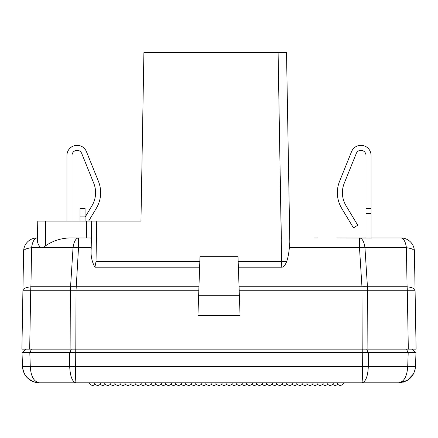 <?xml version="1.0" encoding="UTF-8"?>
<svg xmlns="http://www.w3.org/2000/svg" width="438" height="438" viewBox="0 0 438 438"><rect width="100%" height="100%" fill="white"/><g stroke="black" fill="none" stroke-linecap="round" stroke-linejoin="round"><path stroke-width="0.66" d="M72.007 221.108L72.007 155.408A5.053 5.053 0 0 1 81.747 153.514L93.748 183.226A25.267 25.267 0 0 1 91.98 205.707L85.071 217.204M85.071 221.108L85.071 208.472L80.017 208.472L80.017 221.108M37.471 237.954L37.082 237.954A13.479 5.694 90 0 0 31.607 247.716A13.479 3.969 -179 0 0 23.608 251.193L21.9 349.135L416.1 349.135L414.392 251.193A13.479 3.969 179 0 0 406.393 247.716A13.479 5.694 -90 0 0 400.918 237.954L371.046 237.954M238.371 267.175L281.743 267.175C283.446 267.251 285.1 265.373 286.704 261.535C287.996 257.73 288.872 253.126 289.337 247.716L289.825 242.148L286.518 52.642L143.899 52.642L140.959 221.108L91.673 221.108L91.192 248.773C90.628 255.737 91.876 261.869 94.931 267.175L96.021 261.535L199.827 261.535M78.517 237.954L90.343 237.954L78.517 237.954L78.517 247.716A13.479 3.707 -176.4 0 0 73.042 247.716A13.479 5.694 -90 0 1 78.517 237.954L74.257 237.954C63.39 237.456 53.803 240.101 45.486 245.888L43.373 247.716L40.789 247.716C38.714 245.641 37.597 243.342 37.422 240.818L37.767 221.108L91.673 221.108M199.996 256.684L238.004 256.684L240.057 315.442L197.943 315.442L199.996 256.684M238.173 261.535L286.704 261.535M140.959 221.108L142.197 150.261M371.046 237.993L371.046 155.408A10.107 10.107 0 0 0 351.572 151.619L339.565 181.332A30.321 30.321 0 0 0 341.689 208.307L353.428 227.842L357.758 225.241L346.02 205.707A25.267 25.267 0 0 1 344.252 183.226L356.253 153.514A5.053 5.053 0 0 1 365.993 155.408L365.993 237.954L359.483 237.954A13.479 5.694 90 0 1 364.958 247.716A13.479 3.707 176.4 0 0 359.483 247.716L361.963 286.775A13.479 3.707 -3.6 0 1 367.438 286.775A13.479 5.694 90 0 1 367.657 290.257L361.963 290.257L361.963 286.775L239.055 286.775M317.599 237.954L314.385 237.954M371.867 238.026L337.118 237.954M365.993 208.472L371.046 208.472L365.993 208.472M400.918 237.954A13.479 13.479 0 0 1 414.392 251.193A13.479 13.479 0 0 0 400.918 237.954M408.32 349.135L407.291 290.257A13.479 5.694 90 0 0 407.28 289.627A13.479 5.694 -90 0 0 407.072 286.775A13.479 3.969 -1 0 1 415.071 290.257L367.657 290.257L367.887 349.135L362.193 349.135L361.963 290.257L239.181 290.257M26.11 349.135L22.743 352.508L26.11 349.135L25.267 349.135M23.608 251.193A13.479 13.479 0 0 1 37.082 237.954A13.479 13.479 0 0 0 23.608 251.193M91.372 238.305L90.343 237.954M199.629 267.175L94.931 267.175M91.208 247.716L78.517 247.716L76.037 290.257L70.343 290.257A13.479 5.694 -90 0 1 70.562 286.775A13.479 3.707 3.6 0 1 76.037 286.775L198.945 286.775M43.373 247.716L73.042 247.716L70.562 286.775L30.928 286.775A13.479 5.694 90 0 0 30.709 290.257L22.929 290.257A13.479 3.969 1 0 1 30.928 286.775L31.607 247.716L40.789 247.716M239.351 295.228L198.649 295.228M88.624 221.108L96.311 208.307A30.321 30.321 0 0 0 98.435 181.332L86.428 151.619A10.107 10.107 0 0 0 66.954 155.408L66.954 221.108M198.819 290.257L76.037 290.257L75.807 349.135L70.113 349.135L70.343 290.257L30.709 290.257L29.68 349.135M29.795 352.508L22.015 352.508L22.508 366.573A13.479 0.301 -2 0 0 30.288 366.573L29.795 352.508L75.27 352.508L75.38 366.573C75.446 376.505 75.692 381.925 76.124 382.828L398.657 382.828L407.313 380.43L413.538 373.877M414.978 370.154L415.492 366.573C414.348 376.379 408.736 381.799 398.657 382.828C404.011 381.898 407.033 376.477 407.712 366.573A13.479 0.301 2 0 0 415.492 366.573L415.985 352.508L30.036 352.508L31.459 349.135M368.418 352.508L368.309 366.573C367.827 376.494 365.681 381.909 361.876 382.828C362.292 382.002 362.538 376.587 362.62 366.573L362.73 352.508L407.964 352.508L406.541 349.135M23.203 370.805L22.508 366.573C22.864 371.309 24.539 375.12 27.528 377.989C29.948 379.943 31.503 382.182 39.343 382.828L76.124 382.828C72.347 382.007 70.2 376.587 69.691 366.573A13.479 0.471 -0.4 0 0 75.38 366.573L362.62 366.573A13.479 0.471 0.4 0 0 368.309 366.573L407.712 366.573L408.205 352.508M22.929 369.76L22.508 366.573C23.772 376.477 29.384 381.898 39.343 382.828L58.736 382.828M60.515 382.828L62.273 382.828M65.766 382.828L67.529 382.828M69.297 382.828L89.39 382.828A3.367 3.367 0 0 0 95.183 384.214M244.267 382.823L245.992 382.828M39.3 382.828L38.966 382.823M34.969 382.248L31.021 380.627M27.764 378.218L25.075 374.939M39.343 382.828C33.89 381.799 30.874 376.379 30.288 366.573L69.691 366.573L69.582 352.508M202.049 382.828A3.367 3.367 0 0 1 198.786 385.358A3.367 3.367 0 0 0 201.31 384.214A3.367 3.367 0 0 0 203.84 385.358A3.367 3.367 0 0 1 201.31 384.214A3.367 3.367 0 0 1 195.523 382.828M343.556 382.828A3.367 3.367 0 0 1 337.03 382.828M333.449 382.828A3.367 3.367 0 0 1 326.923 382.828M323.337 382.828A3.367 3.367 0 0 1 316.816 382.828M313.23 382.828A3.367 3.367 0 0 1 306.709 382.828M303.123 382.828A3.367 3.367 0 0 1 296.597 382.828M293.017 382.828A3.367 3.367 0 0 1 286.49 382.828M282.91 382.828A3.367 3.367 0 0 1 276.383 382.828M272.803 382.828A3.367 3.367 0 0 1 266.277 382.828M262.69 382.828A3.367 3.367 0 0 1 256.17 382.828M252.584 382.828A3.367 3.367 0 0 1 246.063 382.828M242.477 382.828A3.367 3.367 0 0 1 235.951 382.828M232.37 382.828A3.367 3.367 0 0 1 225.844 382.828M222.263 382.828A3.367 3.367 0 0 1 215.737 382.828M212.156 382.828A3.367 3.367 0 0 1 205.63 382.828M191.937 382.828A3.367 3.367 0 0 1 185.416 382.828M181.83 382.828A3.367 3.367 0 0 1 175.309 382.828M171.723 382.828A3.367 3.367 0 0 1 165.197 382.828M161.617 382.828A3.367 3.367 0 0 1 155.09 382.828M151.51 382.828A3.367 3.367 0 0 1 144.983 382.828M141.403 382.828A3.367 3.367 0 0 1 134.877 382.828M131.291 382.828A3.367 3.367 0 0 1 124.77 382.828M121.184 382.828A3.367 3.367 0 0 1 114.663 382.828M111.077 382.828A3.367 3.367 0 0 1 104.551 382.828M100.97 382.828A3.367 3.367 0 0 1 94.444 382.828M337.764 384.214A3.367 3.367 0 0 1 332.71 384.214A3.367 3.367 0 0 1 327.657 384.214A3.367 3.367 0 0 1 322.603 384.214A3.367 3.367 0 0 1 317.55 384.214A3.367 3.367 0 0 1 312.497 384.214M309.967 385.358A3.367 3.367 0 0 1 307.443 384.214A3.367 3.367 0 0 1 302.39 384.214A3.367 3.367 0 0 1 297.336 384.214A3.367 3.367 0 0 0 302.39 384.214A3.367 3.367 0 0 0 307.443 384.214A3.367 3.367 0 0 1 302.39 384.214M289.753 385.358A3.367 3.367 0 0 1 287.229 384.214A3.367 3.367 0 0 0 292.283 384.214A3.367 3.367 0 0 1 289.753 385.358M287.229 384.214A3.367 3.367 0 0 1 282.171 384.214A3.367 3.367 0 0 0 287.229 384.214A3.367 3.367 0 0 1 282.171 384.214A3.367 3.367 0 0 1 277.117 384.214A3.367 3.367 0 0 0 282.171 384.214A3.367 3.367 0 0 1 277.117 384.214A3.367 3.367 0 0 1 272.064 384.214A3.367 3.367 0 0 1 267.01 384.214A3.367 3.367 0 0 0 272.064 384.214A3.367 3.367 0 0 0 277.117 384.214A3.367 3.367 0 0 1 272.064 384.214M198.786 385.358A3.367 3.367 0 0 1 196.257 384.214A3.367 3.367 0 0 0 198.786 385.358A3.367 3.367 0 0 1 196.257 384.214A3.367 3.367 0 0 0 201.31 384.214A3.367 3.367 0 0 1 196.257 384.214A3.367 3.367 0 0 1 191.203 384.214A3.367 3.367 0 0 1 186.15 384.214A3.367 3.367 0 0 0 191.203 384.214A3.367 3.367 0 0 1 186.15 384.214A3.367 3.367 0 0 0 191.203 384.214A3.367 3.367 0 0 1 188.679 385.358M168.46 385.358A3.367 3.367 0 0 1 165.936 384.214A3.367 3.367 0 0 0 168.46 385.358A3.367 3.367 0 0 1 165.936 384.214A3.367 3.367 0 0 0 168.46 385.358M158.353 385.358A3.367 3.367 0 0 1 155.829 384.214A3.367 3.367 0 0 0 160.883 384.214A3.367 3.367 0 0 1 155.829 384.214A3.367 3.367 0 0 0 160.883 384.214A3.367 3.367 0 0 1 158.353 385.358M299.86 385.358A3.367 3.367 0 0 1 297.336 384.214A3.367 3.367 0 0 1 292.283 384.214A3.367 3.367 0 0 0 297.336 384.214A3.367 3.367 0 0 1 294.807 385.358A3.367 3.367 0 0 0 297.336 384.214M267.01 384.214A3.367 3.367 0 0 1 261.957 384.214M256.903 384.214A3.367 3.367 0 0 1 251.85 384.214M244.267 385.358A3.367 3.367 0 0 1 241.743 384.214A3.367 3.367 0 0 0 246.797 384.214A3.367 3.367 0 0 1 244.267 385.358A3.367 3.367 0 0 0 246.797 384.214M234.16 385.358A3.367 3.367 0 0 0 236.69 384.214A3.367 3.367 0 0 1 231.636 384.214M226.583 384.214A3.367 3.367 0 0 1 221.529 384.214M216.471 384.214A3.367 3.367 0 0 1 211.417 384.214M203.84 385.358A3.367 3.367 0 0 0 206.364 384.214A3.367 3.367 0 0 1 201.31 384.214M183.621 385.358A3.367 3.367 0 0 1 181.097 384.214A3.367 3.367 0 0 0 186.15 384.214A3.367 3.367 0 0 1 183.621 385.358M173.514 385.358A3.367 3.367 0 0 1 170.99 384.214A3.367 3.367 0 0 0 176.043 384.214A3.367 3.367 0 0 1 173.514 385.358M163.407 385.358A3.367 3.367 0 0 1 160.883 384.214A3.367 3.367 0 0 0 165.936 384.214A3.367 3.367 0 0 1 163.407 385.358M153.3 385.358A3.367 3.367 0 0 1 150.771 384.214A3.367 3.367 0 0 0 155.829 384.214A3.367 3.367 0 0 1 153.3 385.358A3.367 3.367 0 0 0 155.829 384.214M143.193 385.358A3.367 3.367 0 0 1 140.664 384.214A3.367 3.367 0 0 0 145.717 384.214A3.367 3.367 0 0 1 140.664 384.214A3.367 3.367 0 0 0 143.193 385.358M133.086 385.358A3.367 3.367 0 0 1 130.557 384.214A3.367 3.367 0 0 0 135.61 384.214A3.367 3.367 0 0 1 133.086 385.358M125.503 384.214A3.367 3.367 0 0 1 120.45 384.214M115.397 384.214A3.367 3.367 0 0 1 110.343 384.214M105.29 384.214A3.367 3.367 0 0 1 100.236 384.214M193.733 385.358A3.367 3.367 0 0 1 191.203 384.214A3.367 3.367 0 0 0 193.733 385.358A3.367 3.367 0 0 1 191.203 384.214A3.367 3.367 0 0 0 196.257 384.214M411.89 349.135L415.257 352.508M96.021 261.535L96.727 221.108M278.097 52.642L281.743 267.175M406.393 247.716L364.958 247.716L367.438 286.775L407.072 286.775L406.393 247.716M371.046 213.525L365.993 213.525M45.486 221.108L45.486 245.888M86.62 221.108L86.33 237.954M359.483 237.954L359.483 247.716L289.337 247.716M281.355 239.279L280.249 175.791M85.071 216.892L80.017 216.892M71.334 349.135L69.91 352.508M75.248 349.135L75.248 352.508M362.752 352.508L362.752 349.135M368.09 352.508L366.666 349.135M22.929 290.257L21.9 349.135M415.492 366.573L415.038 369.896M414.676 371.2L412.651 375.361L410.789 377.671L407.701 380.195L403.338 382.166M23.959 372.837L24.309 373.576M27.643 378.098L32.565 381.405"/></g></svg>
